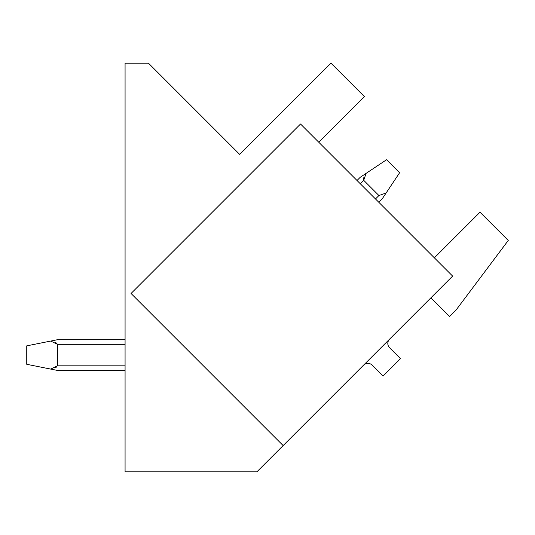 <?xml version="1.0" encoding="UTF-8"?>
<svg xmlns="http://www.w3.org/2000/svg" width="535" height="535" viewBox="0 0 535 535"><rect width="100%" height="100%" fill="white"/><g stroke="black" fill="none" stroke-linecap="round" stroke-linejoin="round"><path stroke-width="0.8" d="M300.53 124L452.623 276.093L283.149 445.568L131.055 293.474L300.53 124M408.085 320.632L430.902 297.821L449.587 316.506L456.101 309.986L508.25 240.462L480.002 212.214L434.373 257.843M363.546 365.178A6.146 6.146 0 0 1 372.233 365.178L383.1 376.038L400.481 358.657L389.614 347.797A6.146 6.146 0 0 1 389.614 339.103M318.78 142.256L364.415 96.621L330.951 63.163L239.693 154.421L148.442 63.163L125.076 63.163L125.076 471.837L256.88 471.837L294.009 434.708M360.282 183.752L363.713 180.315L366.094 173.373L360.236 177.279L366.094 173.373L363.713 180.315L366.094 173.373L360.236 177.279L366.094 173.373L363.713 180.315L366.094 173.373L360.236 177.279L366.094 173.373L363.713 180.315L366.094 173.373L360.236 177.279L366.094 173.373L363.713 180.315L366.094 173.373L360.236 177.279L366.094 173.373L363.713 180.315L366.094 173.373L360.236 177.279L366.094 173.373L363.713 180.315L366.094 173.373L360.236 177.279L366.094 173.373L363.713 180.315L366.094 173.373L360.236 177.279L366.094 173.373L363.713 180.315L366.094 173.373L360.236 177.279L366.094 173.373L363.713 180.315L366.094 173.373L360.236 177.279L366.094 173.373L363.713 180.315L366.094 173.373L360.236 177.279L366.094 173.373L363.713 180.315L366.094 173.373L360.236 177.279L366.094 173.373L363.713 180.315L378.92 195.529L386.13 192.974L399.605 172.758L386.571 159.718L360.236 177.279L357.019 180.489M363.392 179.399L363.914 177.292L363.392 179.399M56.998 343.383L55.205 342.32L56.998 343.383M56.998 366.763L55.205 367.826L56.998 366.763M26.75 345.857L26.75 364.295L50.725 369.09L57.479 365.826L57.479 344.319L50.725 341.062L26.75 345.857M50.725 341.062L57.479 339.712L125.076 339.712M125.076 370.434L57.479 370.434L50.725 369.09M382.398 198.572L386.13 192.974L382.398 198.572L378.747 202.217M57.479 344.319L125.076 344.319M378.92 195.529L375.49 198.96M125.076 365.826L57.479 365.826"/></g></svg>
